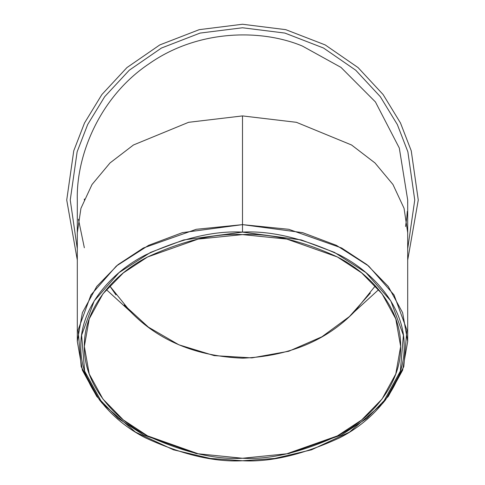 <?xml version="1.0" encoding="UTF-8"?>
<svg xmlns="http://www.w3.org/2000/svg" width="485" height="485" viewBox="0 0 485 485"><rect width="100%" height="100%" fill="white"/><g stroke="black" fill="none" stroke-linecap="round" stroke-linejoin="round"><path stroke-width="0.73" d="M370.37 293.085L349.406 316.566L321.931 336.778L288.757 351.255L251.879 357.894L214.212 355.62L178.88 344.811L148.41 327.139L124.19 304.974L148.41 327.139L178.88 344.811L214.212 355.62L251.879 357.894L288.757 351.255L321.931 336.778L349.406 316.566L370.37 293.085M130.513 311.691C158.674 340.706 196.007 356.202 242.5 358.172C288.993 356.202 326.326 340.706 354.486 311.691L375.378 285.786L354.486 311.691C326.326 340.706 288.993 356.202 242.5 358.172C196.007 356.202 158.674 340.706 130.513 311.691L106.306 289.581L130.513 311.691L109.622 285.786L116 294.935M70.252 200.02L77.139 151.793L87.67 124.542L104.699 96.673L129.24 70.246L161.444 48.039L200.099 33.077L242.5 27.772L284.901 33.077L323.556 48.039L355.76 70.246L380.301 96.673L397.33 124.542L407.861 151.793L414.748 200.02L407.697 248.793L414.748 200.02L407.861 151.793L397.33 124.542L380.301 96.673L355.76 70.246L323.556 48.039L284.901 33.077L242.5 27.772L200.099 33.077L161.444 48.039L129.24 70.246L104.699 96.673L87.67 124.542L77.139 151.793L70.252 200.02L77.303 248.793L70.252 200.02M406.794 217.268L405.563 226.519M84.348 247.762L78.418 219.184L84.348 247.762M84.354 198.965L84.348 200.02M406.842 216.856L407.309 211.363M407.667 203.148L407.697 200.02L399.307 148.034L375.426 101.935L340.979 67.385L302.416 46.069C261.033 28.682 197.844 29.536 149.247 63.662C99.819 96.57 76.103 155.151 77.303 200.02C76.103 155.151 99.819 96.57 149.247 63.662C197.844 29.536 261.033 28.682 302.416 46.069M66.73 200.02L73.756 150.805L84.505 122.996L101.88 94.557L126.924 67.591L159.783 44.929L199.232 29.658L242.5 24.25L285.768 29.658L325.217 44.929L358.075 67.591L383.12 94.557L400.495 122.996L411.244 150.805L418.27 200.02L407.697 260.063L418.27 200.02L411.244 150.805L400.495 122.996L383.12 94.557L358.075 67.591L325.217 44.929L285.768 29.658L242.5 24.25L199.232 29.658L159.783 44.929L126.924 67.591L101.88 94.557L84.505 122.996L73.756 150.805L66.73 200.02L77.303 260.063M242.5 234.601L198.219 239.075L147.61 256.965L123.348 272.897L102.953 293.801L89.216 318.9L84.348 346.429L89.216 373.953L102.953 399.052L123.348 419.962L147.61 435.894L198.219 453.784L242.5 458.258L286.781 453.784L337.39 435.894L361.652 419.962L382.047 399.052L395.784 373.953L400.652 346.429L395.784 318.9L382.047 293.801L361.652 272.897L337.39 256.965L286.781 239.075L242.5 234.601C269.987 233.109 301.621 240.56 337.39 256.965C371.352 274.128 401.277 308.466 400.652 346.429C401.277 384.393 371.352 418.731 337.39 435.894C301.621 452.293 269.987 459.75 242.5 458.258L196.243 453.584L143.378 434.893L118.037 418.252L96.733 396.415L82.383 370.2L77.303 341.446L82.383 312.692L96.733 286.471L118.037 264.634L143.378 247.993L196.243 229.302L242.5 224.634L288.757 229.302L341.622 247.993L366.963 264.634L388.267 286.471L402.617 312.692L407.697 341.446L402.617 370.2L388.267 396.415L366.963 418.252L341.622 434.893L288.757 453.584L242.5 458.258C215.013 459.75 183.379 452.293 147.61 435.894C113.648 418.731 83.723 384.393 84.348 346.429C83.723 308.466 113.648 274.128 147.61 256.965C183.379 240.56 215.013 233.109 242.5 234.601M378.694 289.581L354.486 311.691L378.694 289.581M382.513 403.587L385.569 399.852L403.787 366.715L406.909 330.018L394.056 294.959L368.667 266.035L336.414 245.343L302.598 232.636L242.5 224.634L242.5 232.109L242.5 115.915L188.568 122.317L133.448 144.985L110.01 162.954L92.023 184.524L80.94 208.332L77.303 232.727L80.94 208.332L92.023 184.524L110.01 162.954L133.448 144.985L188.568 122.317L242.5 115.915L242.5 224.634L182.402 232.636L148.586 245.343L116.333 266.035L90.944 294.959L78.091 330.018L81.213 366.715L99.431 399.852L102.487 403.587L84.651 371.158L81.601 335.244L94.175 300.936L119.025 272.625L150.593 252.376L183.688 239.942L242.5 232.109C214.4 230.581 182.063 238.202 145.494 254.971C110.774 272.515 80.183 307.617 80.825 346.429C80.183 385.236 110.774 420.343 145.494 437.888C182.063 454.657 214.4 462.278 242.5 460.75C270.6 462.278 302.937 454.657 339.506 437.888C374.226 420.343 404.817 385.236 404.175 346.429C404.817 307.617 374.226 272.515 339.506 254.971C302.937 238.202 270.6 230.581 242.5 232.109L301.312 239.942L334.407 252.376L365.975 272.625L390.825 300.936L403.399 335.244L400.349 371.158L382.513 403.587L349.527 432.111L311.473 449.825L274.74 458.452L242.5 460.75L210.26 458.452L173.527 449.825L135.473 432.111L102.487 403.587M407.697 341.446L407.697 232.727L404.06 208.332L392.977 184.524L374.99 162.954L351.552 144.985L296.432 122.317L242.5 115.915L296.432 122.317L351.552 144.985L374.99 162.954L392.977 184.524L404.06 208.332L407.697 232.727L407.697 200.02M77.303 341.446L77.303 200.02"/></g></svg>
